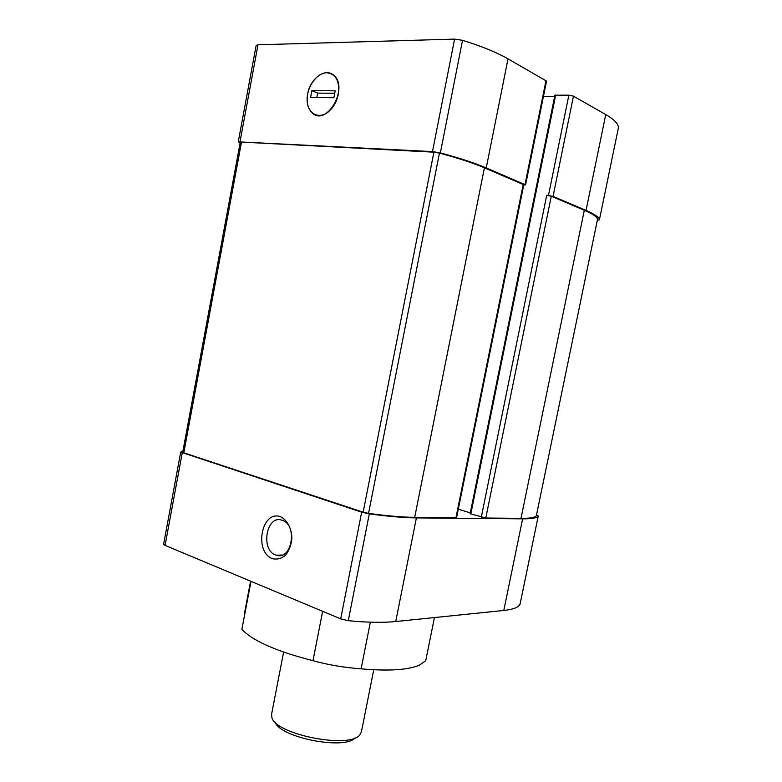 <?xml version="1.0" encoding="UTF-8"?>
<svg xmlns="http://www.w3.org/2000/svg" width="782" height="782" viewBox="0 0 782 782"><rect width="100%" height="100%" fill="white"/><g stroke="black" fill="none" stroke-linecap="round" stroke-linejoin="round"><path stroke-width="1.17" d="M370.355 622.179L361.108 668.835C388.283 671.23 407.647 670.047 419.181 665.287L425.721 660.761L434.43 617.565M520.089 603.997L520.069 604.085C518.808 607.282 513.383 609.413 503.794 610.459L395.721 621.534C383.151 622.804 367.335 622.521 348.283 620.683L340.708 618.875L165.07 545.386L163.614 544.223L180.71 452.074L182.822 451.625M251.022 581.349L241.873 629.275L243.231 630.761C254.805 641.817 278.06 651.787 312.995 660.673C327.619 664.798 343.66 667.525 361.108 668.835M322.634 611.319L312.995 660.673M244.326 614.046L250.602 581.173M618.376 127.945L618.396 127.847C618.572 123.996 614.359 119.578 605.747 114.573L573.45 96.166L568.866 95.16L554.897 95.218L470.129 513.666L485.798 518.026L520.998 518.358C530.245 518.407 535.377 517.489 536.384 515.612L597.487 219.507C597.35 217.073 592.961 214.004 584.31 210.27L551.281 196.233L546.716 195.275L481.292 517.195M573.45 96.166L553.05 196.37L586.041 210.417C594.848 214.229 599.305 217.357 599.403 219.81L597.35 220.143M523.735 185.011L525.582 184.865L546.54 81.113L508.017 58.846C496.599 52.355 481.438 46.177 462.533 40.302L454.577 39.11L257.992 44.799L256.154 45.424L238.266 141.835L240.084 143.184M554.604 96.665L543.422 96.538M525.582 184.865L486.248 167.925C474.596 162.979 459.308 157.974 440.364 152.901L432.485 151.591L238.266 141.835M241.501 142.08L240.25 142.275L182.675 452.416L363.151 512.19L368.537 513.393C387.178 515.905 402.564 517.225 414.695 517.352L456.6 517.606L523.793 184.738L484.42 167.817C472.983 162.969 457.988 158.062 439.445 153.106L433.893 152.177L241.501 142.08L183.76 453.013M553.05 196.37L546.716 195.275M597.477 219.537L536.384 515.612M326.847 72.726C336.084 73.997 339.887 81.289 338.254 94.583C336.749 101.513 333.65 107.095 328.948 111.327C319.232 119.92 307.649 114.074 307.14 100.79C306.309 87.652 316.73 72.618 326.847 72.726M180.71 452.074L361.665 512.171L369.309 513.872C388.341 516.433 404.04 517.772 416.405 517.899L522.62 518.847L503.794 610.459M536.501 515.045L538.251 516.022C537.254 517.948 532.043 518.886 522.62 518.847M470.295 512.875L458.301 509.209M280.357 516.687C287.092 519.756 291.686 528.349 291.891 538.446C291.187 545.132 289.057 550.743 285.508 555.269C281.364 558.622 276.965 559.746 272.302 558.651C253.71 551.525 261.638 509.903 280.357 516.687M282.292 520.343C297.962 524.976 291.833 560.86 276.359 555.2C260.083 551.095 266.163 514.097 282.136 520.284L282.292 520.343M275.166 722.236C279.966 737.563 344.823 750.29 355.048 737.905M283.602 652.09L271.569 714.289L271.892 717.544C275.46 734.572 350.121 749.215 359.857 734.806L361.392 731.913L373.747 669.783M307.629 93.977C306.241 102.667 307.913 109.109 312.634 113.312C327.13 126.381 349.143 87.037 333.621 75.189C325.292 67.457 310.073 78.738 307.629 93.977M311.881 90.624L310.591 97.408L333.885 97.74L335.204 90.829L311.881 90.624L317.658 93.097L334.735 93.283M316.818 97.496L317.658 93.097M605.747 114.573L586.041 210.417M551.281 196.233L485.798 518.026M584.31 210.27L520.998 518.358M618.396 127.847L599.403 219.81M546.012 80.517L525.025 184.444M508.017 58.846L486.248 167.925M462.533 40.302L440.364 152.901M454.577 39.11L432.485 151.591M257.992 44.799L240.035 141.562M433.893 152.177L363.151 512.19M439.445 153.106L368.537 513.393M484.42 167.817L414.695 517.352M523.236 184.317L455.945 517.743M182.235 452.915L165.07 545.386M361.665 512.171L340.708 618.875M369.309 513.872L348.283 620.683M416.405 517.899L395.721 621.534M538.251 516.022L520.069 604.085M555.679 95.023L470.793 513.989M568.866 95.16L548.475 195.412M618.386 127.896L599.403 219.85M538.26 515.993L520.089 604.036M276.359 555.2L282.165 555.034"/></g></svg>

